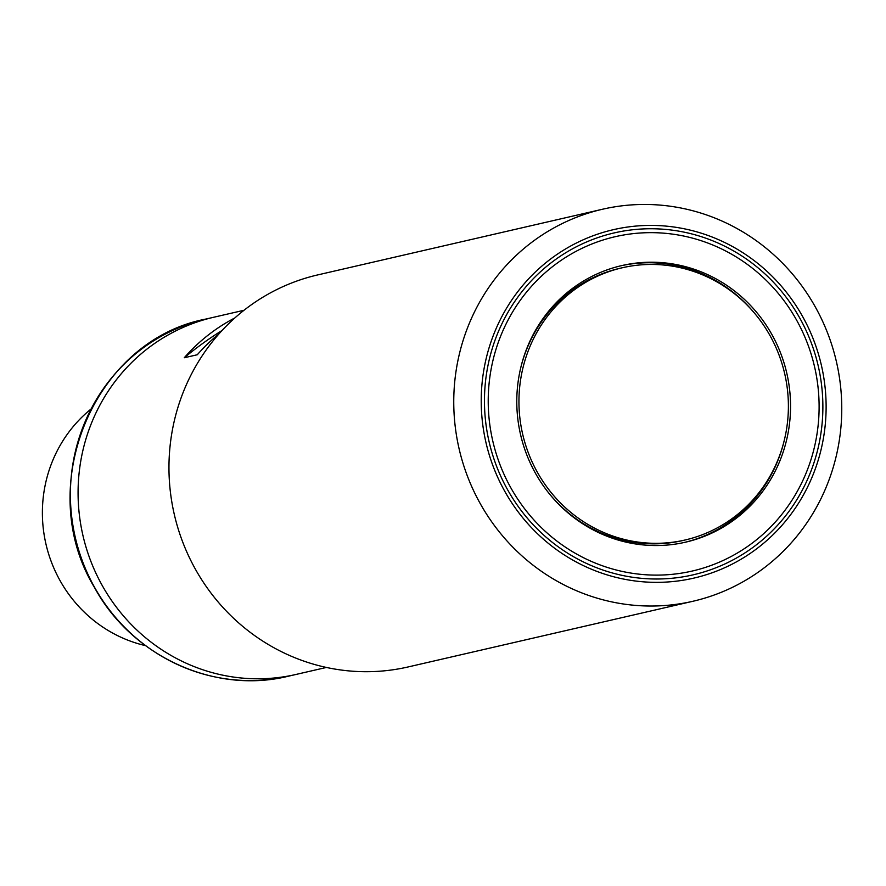 <?xml version="1.0" encoding="UTF-8"?>
<svg xmlns="http://www.w3.org/2000/svg" width="886" height="886" viewBox="0 0 886 886"><rect width="100%" height="100%" fill="white"/><g stroke="black" fill="none" stroke-linecap="round" stroke-linejoin="round"><path stroke-width="1.33" d="M90.959 409.088A134.107 129.079 77 0 0 60.038 580.585A134.107 129.079 77 0 0 145.514 645.639M102.2 585.458A183.28 176.403 -103 0 1 213.648 317.266A183.28 176.403 77 0 0 165.693 336.359A183.28 176.403 77 0 0 90.815 561.181A183.28 176.403 77 0 0 296.024 674.445A183.28 176.403 -103 0 1 102.2 585.458M786.203 431.205A139.689 134.451 -103 0 1 685.066 540.006A139.689 134.451 -103 0 1 521.134 376.561A139.689 134.451 -103 0 1 622.282 267.76A139.689 134.451 -103 0 1 786.203 431.205M816.427 437.429A171.541 165.106 -103 0 1 623.965 571.791A171.541 165.106 -103 0 1 490.91 370.326A171.541 165.106 -103 0 1 683.372 235.975A171.541 165.106 -103 0 1 816.427 437.429M755.005 313.766A141.926 136.61 77 0 0 620.599 265.855M519.008 376.118A141.926 136.61 -103 0 1 621.773 265.579A141.926 136.61 -103 0 1 788.33 431.637A141.926 136.61 -103 0 1 685.565 542.177A141.926 136.61 -103 0 1 519.008 376.118M684.38 542.442A141.926 136.61 77 0 0 784.232 440.508M745.591 580.297A201.155 193.613 -103 0 1 692.963 601.262A201.155 193.613 -103 0 1 467.73 476.934A201.155 193.613 -103 0 1 549.929 230.183A201.155 193.613 -103 0 1 602.558 209.229A201.155 193.613 -103 0 1 827.79 333.546A201.155 193.613 -103 0 1 745.591 580.297M602.558 209.229L317.764 274.904A201.155 193.613 77 0 0 265.124 295.869A201.155 193.613 77 0 0 195.441 569.266A201.155 193.613 77 0 0 408.169 666.937L692.963 601.262M740.63 559.487A178.806 172.106 -103 0 1 504.754 491.287A178.806 172.106 -103 0 1 566.708 248.279A178.806 172.106 -103 0 1 802.583 316.468A178.806 172.106 -103 0 1 740.63 559.487M219.064 333.789A183.28 176.403 77 0 0 197.29 354.754L184.288 357.745A183.28 176.403 -103 0 1 227.148 322.194A183.28 176.403 -103 0 1 234.89 317.919M568.336 251.192A175.461 168.872 -103 0 1 799.792 318.107A175.461 168.872 -103 0 1 739.002 556.563A175.461 168.872 -103 0 1 507.545 489.648A175.461 168.872 -103 0 1 568.336 251.192M222.098 330.445A357.623 344.211 77 0 0 184.288 357.745M326.391 667.446L288.338 676.217A183.28 176.403 -103 0 1 94.514 587.23A183.28 176.403 -103 0 1 205.973 319.038L244.015 310.266M549.973 494.532A139.689 134.451 77 0 0 682.696 540.549L685.066 540.006M622.282 267.76L619.912 268.303A139.689 134.451 77 0 0 520.735 367.801M288.338 676.217C214.589 694.491 131.582 656.304 94.337 587.219C33.159 486.591 93.805 340.379 205.973 319.038"/></g></svg>
